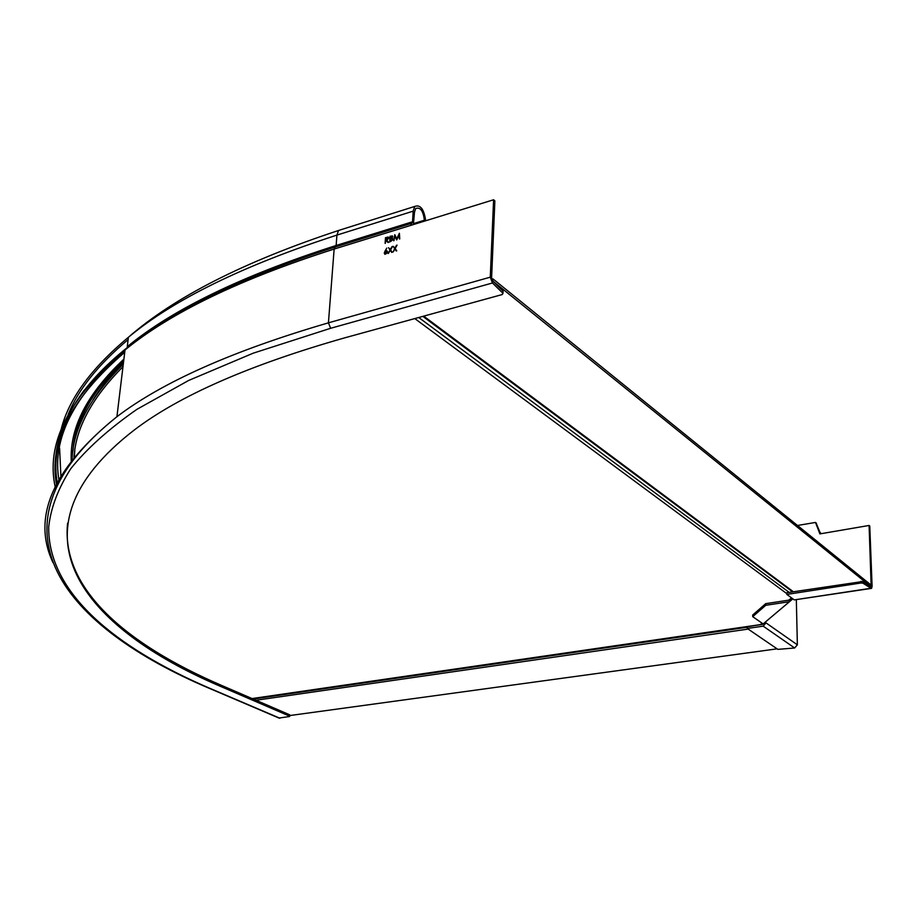 <?xml version="1.0" encoding="UTF-8"?>
<svg xmlns="http://www.w3.org/2000/svg" width="918" height="918" viewBox="0 0 918 918"><rect width="100%" height="100%" fill="white"/><g stroke="black" fill="none" stroke-linecap="round" stroke-linejoin="round"><path stroke-width="1.38" d="M816.079 522.973L820.577 533.783M871.171 586.625L869.094 525.463L869.771 526.048L872.1 586.235L871.561 588.369L871.033 586.648M871.251 588.415L794.265 599.902L870.975 588.266L862.966 583.194L862.897 581.496L870.907 586.579M862.897 581.496L786.795 592.753L786.829 594.416L794.265 599.902M861.004 581.301L861.061 582.987L786.829 594.416M861.061 582.987L862.966 583.194M869.094 525.463L819.889 533.897L815.494 522.434L797.49 525.486M820.543 532.842L819.843 532.268M789.285 600.074L789.319 601.726L765.75 605.295L752.703 616.644L752.68 615.037L765.727 603.654L789.285 600.074L790.593 598.685M794.644 647.993L763.191 626.156L747.241 628.463L777.879 649.37L794.644 647.993L797.363 644.815L796.331 599.775M763.191 626.156L765.979 622.874L797.363 644.815M764.201 623.85L747.229 626.879L747.241 628.463M789.446 601.738L763.145 623.919L792.268 599.339L792.257 598.433L790.513 598.697L788.803 600.154M752.703 616.644L763.145 623.919L761.309 623.529L761.883 623.047M765.727 603.654L765.75 605.295M289.824 715.547L777.098 648.842M747.229 627.258L253.15 699.034M870.746 586.464L492.782 281.023L492.909 278.842L491.692 279.187M492.909 278.842L870.712 584.777L870.769 586.464M289.778 716.247L289.686 714.801L289.457 716.522L279.003 718.06M289.583 716.132L220.286 686.285C84.823 628.578 1.675 532.474 134.143 430.106C179.148 395.75 249.26 365.02 344.502 337.904L502.249 294.54L502.984 293.335L492.473 282.974L492.564 280.805L503.064 291.178L503.03 292.05M289.686 714.801L220.412 684.908C127.2 644.585 60.726 589.115 67.599 523.157M73.979 457.887C75.563 428.339 91.892 397.953 122.978 366.718M123.287 364.136C89.826 397.173 72.751 429.257 72.063 460.366M425.688 220.768C424.024 209.086 420.352 204.324 414.672 206.458L413.18 211.151L412.538 221.766L410.656 225.415L493.586 199.768L494.871 200.881L491.589 278.223L492.564 280.805M413.387 224.566L414.488 212.219L415.67 208.501C420.329 206.894 423.232 210.807 424.368 220.24L424.231 221.215M279.898 718.22L209.063 687.995C115.393 647.626 47.793 592.741 48.711 526.898C50.777 507.941 58.109 488.583 70.697 468.8C86.544 448.902 108.622 429.073 136.92 409.336L188.615 380.477L253.219 353.178L330.618 328.288L492.473 282.974L490.281 277.167L493.586 199.768M388.521 247.699L390.345 249.455L392.479 246.506L390.598 249.845L392.17 252.243L390.288 250.396L388.073 253.483L390.035 250.006L388.521 247.699L390.242 250.178L388.44 253.368M394.969 236.316L396.714 239.954L399.009 235.088L399.755 238.909L399.387 233.275L396.783 238.806L394.797 234.687L393.696 240.768L394.969 236.316L396.783 239.816M388.543 237.303L385.491 237.67L385.112 243.385L386.157 240.47L388.016 242.501M388.234 237.096L388.773 238.152L386.765 240.298L388.566 242.329L386.157 240.47M392.502 236.041L390.047 236.259L389.68 241.996L392.973 239.391L392.434 238.324M392.238 235.846L392.732 236.833L392.02 238.244M384.986 251.199L386.765 248.089L385.537 251.05L386.948 250.821L387.591 252.037L384.917 254.309L384.263 253.058L384.986 251.199L384.803 254.263M393.099 246.311L394.935 248.067L397.069 245.106L395.188 248.457L396.771 250.855L394.878 249.007L393.225 251.934L394.625 248.617L393.099 246.311L394.832 248.789L393.03 251.991M390.345 249.455L391.917 246.678M390.288 250.396L391.699 252.393M394.981 235.054L393.96 240.688M396.783 238.806L399.422 233.815M399.009 235.088L399.456 239.001M385.491 237.67L385.342 243.316M387.786 237.039L385.709 237.831M388.165 237.842L388.498 238.473L387.006 239.885L385.812 240.011L385.939 238.106L387.947 237.67L388.498 238.473M385.812 240.011L388.291 238.301M390.047 236.259L389.898 241.927M392.445 236.018L390.265 236.431M391.102 241.216L390.196 241.25L390.334 239.128L392.089 238.841L392.697 239.701L391.102 241.216L392.479 239.541M392.342 239.024L392.697 239.701M392.17 236.603L392.456 237.154L390.379 238.542L390.494 236.706L391.963 236.431L392.456 237.154M390.884 241.044L390.196 241.25M390.379 238.542L392.238 236.993M386.765 248.089L385.193 251.371M387.281 251.05L386.317 250.981M386.937 251.635L387.316 252.381L386.065 253.884L385.135 253.689M385.847 253.712L387.098 252.221L386.65 251.44L384.745 252.932L386.065 253.884M394.935 248.067L396.507 245.278M394.878 249.007L396.289 251.004M871.411 585.673L870.746 585.776M815.746 522.709L816.446 523.283M790.593 598.926L789.228 600.085M762.445 624.32L252.048 698.564M255.973 700.262L748.17 629.094M414.798 318.58L786.806 593.636M793.359 591.743L423.703 316.136M789.159 592.385L418.746 317.502M503.064 291.178L502.984 293.335M220.286 686.285L220.412 684.908M208.168 687.846L209.063 687.995M330.618 328.288L328.426 322.838C233.149 350.642 162.647 381.934 116.919 416.715C52.877 468.364 31.556 516.995 52.98 562.608M490.281 277.167L328.426 322.838L334.141 249.065L335.472 246.667C134.636 309.309 52.888 396.989 55.436 468.478M55.459 488.043C45.246 444.22 68.425 398.194 125.009 349.976C170.461 312.717 240.172 279.083 334.141 249.065L410.656 225.415M412.538 221.766L336.137 245.473L336.929 235.1L338.535 230.487L342.012 229.397M60.829 430.68C68.001 400.053 90.526 368.921 128.394 337.285C173.72 299.566 243.236 265.497 336.929 235.1L413.18 211.151M425.206 220.917L424.368 220.24L413.766 223.522M73.084 449.866C75.735 420.639 92.638 390.655 123.804 359.89M59.073 480.596C51.546 439.194 73.486 395.887 124.917 350.676M128.107 339.591C98.077 364.813 78.076 389.817 68.127 414.615M64.329 425.034L62.55 431.265M59.601 448.294L60.944 477.188M124.791 351.72C71.788 397.701 49.343 441.696 57.478 483.74M124.733 352.248C70.904 398.63 48.218 443.004 56.686 485.37M411.907 222.982L335.472 246.667L336.137 245.473C242.249 275.572 172.618 309.309 127.258 346.694C172.515 309.814 242.031 276.398 335.793 246.449L412.216 222.753M84.238 390.139C70.652 408.521 62.08 426.56 58.534 444.232M123.494 362.472C110.803 374.946 100.659 387.373 93.074 399.766M74.817 450.371L74.289 457.508M790.593 599.018L789.342 600.085M252.209 698.632L762.629 624.401M422.854 316.366L792.636 591.858M411.298 223.418L334.829 247.114C240.619 277.431 170.679 311.718 125.009 349.976L116.919 416.715C-23.053 528.653 67.553 628.164 208.409 687.949L279.244 718.163M127.258 346.694L128.394 337.285C174.213 297.214 244.257 261.607 338.535 230.487L414.672 206.458M128.772 346.935L128.956 345.352M71.271 461.433C69.481 427.914 87.026 393.799 123.907 359.087M123.632 361.336C91.456 391.504 74.553 421.442 72.901 451.151"/></g></svg>
